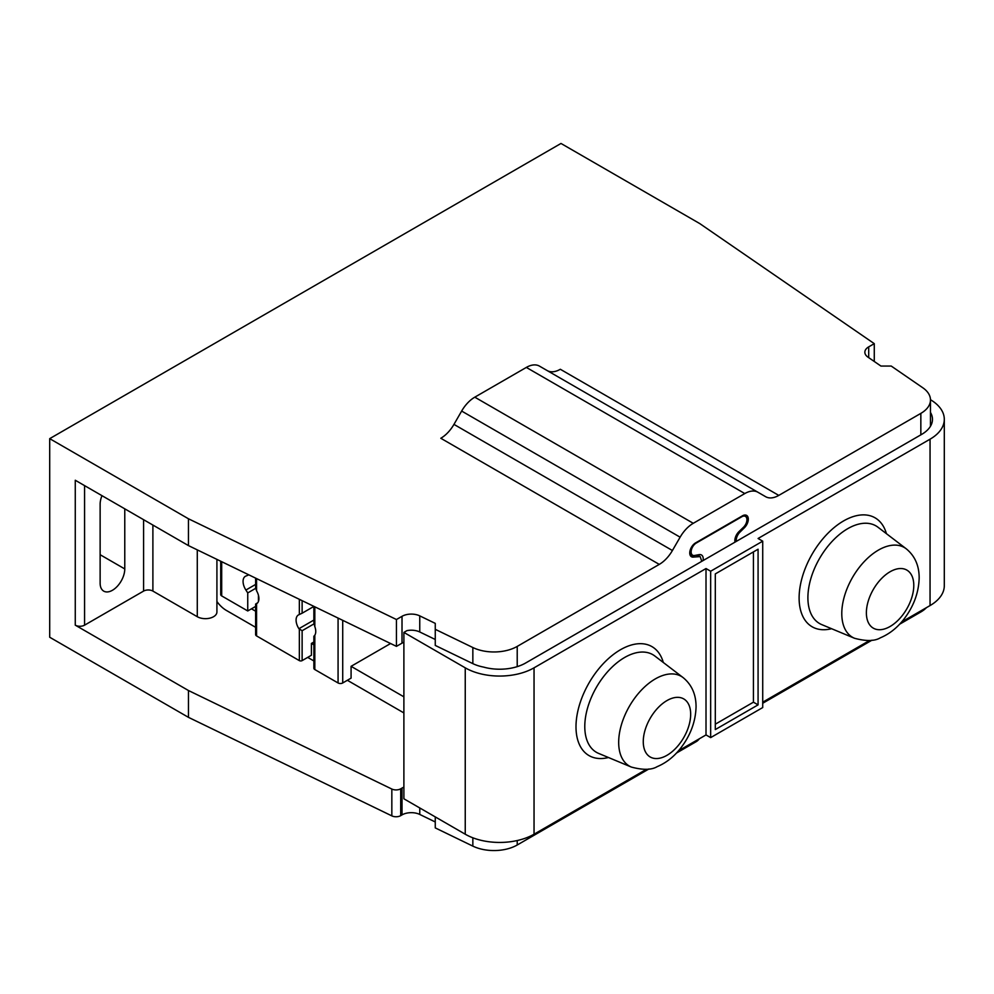 <?xml version="1.0" encoding="UTF-8"?>
<svg xmlns="http://www.w3.org/2000/svg" width="994" height="994" viewBox="0 0 994 994"><rect width="100%" height="100%" fill="white"/><g stroke="black" fill="none" stroke-linecap="round" stroke-linejoin="round"><path stroke-width="1.49" d="M314.825 635.626L313.905 636.235L314.825 635.203A11.17 6.449 -120 0 0 314.825 626.618L313.868 622.828L313.868 606.352M390.58 643.528L351.081 666.328L351.081 678.132L342.719 682.965A3.293 1.901 0 0 1 338.072 682.965L314.825 669.546L314.825 635.203M313.868 636.297L313.868 668.204A3.293 1.901 0 0 0 314.825 669.546M257.781 602.65L256.576 603.743A11.17 6.449 -120 0 0 256.576 590.809L255.62 587.839L255.62 578.135M302.126 600.674L302.126 613.211L298.908 614.727A11.17 6.449 -120 0 0 298.399 614.975A11.17 6.449 -120 0 0 298.908 628.705L302.126 630.718L302.126 660.612L311.42 655.245L311.42 643.429L313.868 644.845M302.126 660.612A1.976 1.143 0 0 1 299.343 660.612L256.576 635.924A3.293 1.901 0 0 1 255.62 634.582L255.62 604.029M313.868 642.025L311.42 643.429M255.657 588.349L247.742 592.921L245.891 590.038A11.17 6.449 -120 0 1 245.381 576.309A11.17 6.449 -120 0 1 245.891 576.06L247.742 575.327L247.742 574.321M251.47 608.813L255.62 611.211M351.081 666.328L403.887 696.819M403.887 712.922L347.366 680.281M313.868 660.948L307.705 657.382M255.62 627.313L226.334 610.403A23.011 13.282 60 0 1 216.916 601.507M220.718 561.237L220.718 594.574A3.293 1.901 0 0 0 221.687 595.915L247.742 610.962L247.742 592.921M255.62 606.415L247.742 610.962M403.887 642.248A13.146 7.592 180 0 0 402.011 643.155L396.444 646.361L188.45 545.594L75.271 480.251L75.271 625.164L188.462 690.519L391.835 789.037A6.573 3.79 180 0 0 400.706 788.814L402.011 788.068A13.146 7.592 0 0 1 403.887 787.161M926.42 607.669A32.864 18.973 0 0 1 920.842 611.969L899.57 624.244M871.986 640.173L762.721 703.255M699.341 738.778A7.89 4.56 -60 0 1 696.247 741.636L676.454 753.054M648.883 768.983L517.215 844.999A32.864 18.973 0 0 1 472.846 846.118L472.846 837.793M930.471 412.423A36.815 21.247 0 0 1 932.471 419.331A36.815 21.247 0 0 1 921.686 434.366L525.664 662.998A36.815 21.247 0 0 1 483.606 667.098A32.864 18.973 180 0 1 472.846 663.632L472.846 647.529A32.864 18.973 180 0 0 517.215 646.411L659.27 564.393A26.291 15.183 120 0 0 672.416 550.514L680.12 537.182A26.291 15.183 -60 0 1 693.265 523.304L744.792 493.558A26.291 15.183 -60 0 1 757.937 492.254L765.641 496.702A26.291 15.183 120 0 0 778.787 495.397L920.842 413.38A32.864 18.973 180 0 0 930.471 399.961L930.471 426.24M757.937 492.254L539.481 366.127A26.291 15.183 120 0 0 526.335 367.42L474.797 397.178A26.291 15.183 120 0 0 461.651 411.056L453.96 424.388A26.291 15.183 -60 0 1 440.802 438.267L659.27 564.393M703.069 560.579A8.548 4.933 120 0 0 701.453 554.963A8.548 4.933 120 0 0 699.117 554.64L694.62 555.484A7.231 4.175 -60 0 1 692.644 555.211A7.231 4.175 -60 0 1 691.526 549.421A7.231 4.175 -60 0 1 696.247 543.047L695.788 542.774M743.549 515.314L745.425 516.383A7.231 4.175 -60 0 0 741.81 516.743L696.247 543.047M745.425 516.383A7.231 4.175 -60 0 1 743.437 527.305L738.94 531.641A8.548 4.933 120 0 0 735.001 542.14M736.305 541.395A7.89 4.56 -60 0 1 739.958 532.138L744.431 527.727A8.213 4.746 120 0 0 746.606 515.401A8.213 4.746 120 0 0 742.506 515.811L695.551 542.91A8.213 4.746 120 0 0 690.184 550.154A8.213 4.746 120 0 0 691.451 556.739A8.213 4.746 120 0 0 693.626 557.062L700.198 556.615L701.752 561.337M75.271 625.164A6.573 3.79 0 0 0 84.565 625.164L143.596 591.082A6.573 3.79 180 0 1 152.89 591.082L197.284 616.715A11.506 6.647 0 0 0 209.821 618.156A11.506 6.647 0 0 0 216.916 612.018L216.916 559.386M678.492 750.818L706.013 734.926L706.013 568.543L534.039 667.831L534.039 834.214A48.644 28.081 0 0 1 465.242 834.214L403.887 798.791L403.887 632.408L406.993 630.618A13.146 7.592 180 0 1 419.754 631.973L419.754 615.87A13.146 7.592 0 0 0 402.011 616.317L396.444 619.523L188.45 518.769L49.7 438.652L560.989 143.459L699.751 223.575L874.273 343.651L868.706 346.869A13.146 7.592 0 0 0 864.855 352.236A13.146 7.592 0 0 0 867.936 357.119L880.945 366.065L891.245 366.065L922.78 387.759A32.864 18.973 180 0 1 930.471 399.961M396.444 646.361L396.444 619.523M472.846 647.529L435.26 629.326L435.26 623.375L419.754 615.87M778.787 495.397L560.33 369.271A26.291 15.183 -60 0 1 547.222 370.588M930.471 399.712A48.644 28.081 180 0 1 944.3 419.331A48.644 28.081 180 0 1 930.049 439.186L758.074 538.487L762.721 541.171L762.721 707.554L710.66 737.61L706.013 734.926M706.013 568.543L710.66 571.227L762.721 541.171M534.039 667.831A48.644 28.081 180 0 1 465.242 667.831L403.887 632.408M435.26 639.477L419.754 631.973M472.846 663.632L435.26 645.429L435.26 629.326M435.26 821.963L419.766 814.446A13.146 7.592 180 0 0 402.011 814.894L400.706 815.652A6.573 3.79 0 0 1 391.835 815.875L188.462 717.345L49.7 637.241L49.7 438.652M435.26 816.906L435.26 827.903L472.846 846.118M534.039 834.214L646.498 769.281M762.721 702.186L869.601 640.471M901.595 622.008L930.049 605.57A48.644 28.081 0 0 0 944.3 585.714L944.3 419.331M188.462 717.345L188.462 690.519M188.45 545.594L188.45 518.769M101.984 495.683A17.42 10.052 120 0 0 100.133 504.256L100.133 583.155A17.42 10.052 120 0 0 103.736 591.132A17.42 10.052 120 0 0 117.168 586.46A17.42 10.052 120 0 0 124.772 568.928L100.133 554.714M124.772 508.829L124.772 568.928M710.66 737.61L710.66 571.227M758.074 704.87L715.307 729.559L715.307 573.911L758.074 549.222L758.074 704.87L753.427 702.186L715.307 724.191M753.427 551.906L753.427 702.186M874.273 361.481L874.273 343.651M247.742 575.327L248.699 574.78M302.126 613.211L313.868 606.427M313.98 623.884L302.126 630.718M256.576 603.346L256.129 603.942L257.048 603.42M258.44 601.432L258.44 595.257M314.825 626.618L314.825 606.825M338.072 682.965L338.072 618.082M256.576 578.607L256.576 590.809M299.343 614.553L299.343 599.32M299.343 660.612L299.343 629.376M256.576 603.693L256.576 635.924M255.62 584.422L245.891 590.038M920.842 611.969L920.842 610.888M517.215 840.539L517.215 844.999M920.842 434.85L920.842 413.38M517.215 646.411L517.215 666.651M402.011 643.155L402.011 616.317M744.792 493.558L526.335 367.42M693.265 523.304L474.797 397.178M680.12 537.182L461.651 411.056M672.416 550.514L453.96 424.388M419.766 814.446L419.766 807.96M402.011 814.894L402.011 788.068M400.706 815.652L400.706 788.814M391.835 815.875L391.835 789.037M84.565 485.619L84.565 625.164M143.596 519.7L143.596 591.082M152.89 525.068L152.89 591.082M197.284 549.881L197.284 616.715M465.242 834.214L465.242 667.831M663.321 662.489A62.92 36.331 120 0 0 614.416 653.717A62.92 36.331 120 0 0 575.998 726.788A62.92 36.331 120 0 0 608.465 757.515M930.049 605.57L930.049 439.186M886.424 533.679A62.92 36.331 120 0 0 837.532 524.907A62.92 36.331 120 0 0 799.114 597.978A62.92 36.331 120 0 0 831.568 628.705M821.74 624.605A56.385 32.553 -60 0 1 807.898 597.717A56.385 32.553 -60 0 1 833.879 539.556A56.385 32.553 -60 0 1 877.963 527.218L906.193 548.763A51.825 29.919 -60 0 0 865.675 560.107A51.825 29.919 -60 0 0 841.781 613.559A51.825 29.919 -60 0 0 854.517 638.272L821.74 624.605M913.784 585.454A33.523 19.346 -60 0 1 890.077 626.493A33.523 19.346 -60 0 1 866.383 612.813A33.523 19.346 -60 0 1 890.077 571.761A33.523 19.346 -60 0 1 913.784 585.454M598.636 753.415A56.385 32.553 -60 0 1 584.783 726.527A56.385 32.553 120 0 1 610.776 668.366A56.385 32.553 120 0 1 654.86 656.028L683.077 677.573A51.825 29.919 120 0 0 642.559 688.917A51.825 29.919 120 0 0 618.678 742.369A51.825 29.919 120 0 0 631.401 767.082L598.636 753.415M690.668 714.264A33.523 19.346 -60 0 1 666.974 755.316A33.523 19.346 -60 0 1 643.267 741.623A33.523 19.346 -60 0 1 666.974 700.571A33.523 19.346 -60 0 1 690.668 714.264M868.706 357.654L868.706 346.869M696.185 555.186L698.099 556.292M690.072 555.012L693.626 557.062M743.524 527.218L744.431 527.727M739.958 532.138L739.002 531.591M221.687 595.915L221.687 561.697M298.908 628.705L313.868 620.07M342.719 620.331L342.719 682.965M854.517 638.272C866.109 641.366 874.72 641.217 880.324 637.825C889.145 634.122 896.849 628.109 903.459 619.771C913.511 606.874 918.754 592.921 919.164 577.936C919.164 565.574 914.84 555.845 906.193 548.763M631.401 767.082C643.006 770.176 651.604 770.027 657.22 766.635C666.03 762.932 673.746 756.919 680.343 748.581C690.408 735.684 695.638 721.743 696.061 706.746C696.048 694.384 691.725 684.655 683.077 677.573M697.353 554.975L700.198 556.615M689.761 553.559L692.644 555.211"/></g></svg>

